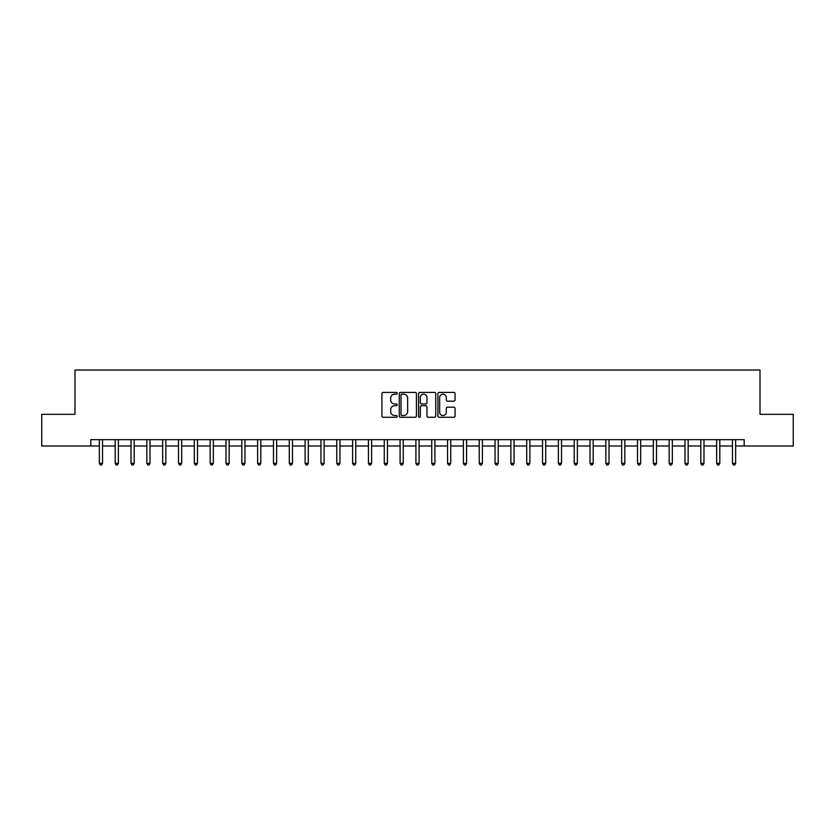 <?xml version="1.0" encoding="UTF-8"?>
<svg xmlns="http://www.w3.org/2000/svg" width="835" height="835" viewBox="0 0 835 835"><rect width="100%" height="100%" fill="white"/><g stroke="black" fill="none" stroke-linecap="round" stroke-linejoin="round"><path stroke-width="1.25" d="M397.241 393.275A0.866 0.866 0 0 0 396.374 392.408L383.161 392.408A1.242 1.242 0 0 0 381.919 393.65L381.919 416.028A1.242 1.242 0 0 0 383.161 417.27L396.374 417.27A0.866 0.866 0 0 0 397.241 416.394A0.866 0.866 0 0 0 396.374 415.527L394.663 415.527A3.977 3.977 0 0 1 390.686 411.551L390.686 409.682A3.977 3.977 0 0 1 394.663 405.706L396.374 405.706A0.866 0.866 0 0 0 397.241 404.839A0.866 0.866 0 0 0 396.374 403.973L394.663 403.973A3.977 3.977 0 0 1 390.686 399.986L390.686 398.128A3.977 3.977 0 0 1 394.663 394.151L396.374 394.151A0.866 0.866 0 0 0 397.241 393.275M453.822 401.176A1.242 1.242 0 0 0 455.065 399.923L455.065 393.65A1.242 1.242 0 0 0 453.822 392.408L439.158 392.408A1.242 1.242 0 0 0 437.916 393.65L437.916 416.028A1.242 1.242 0 0 0 439.158 417.27L453.822 417.27A1.242 1.242 0 0 0 455.065 416.028L455.065 408.44A1.242 1.242 0 0 0 453.822 407.198L447.55 407.198A1.242 1.242 0 0 0 446.308 408.44L446.308 412.198A3.33 3.33 0 0 1 442.978 415.527A3.33 3.33 0 0 1 439.659 412.198L439.659 397.47A3.33 3.33 0 0 1 442.978 394.151A3.33 3.33 0 0 1 446.308 397.47L446.308 399.923A1.242 1.242 0 0 0 447.55 401.176L453.822 401.176M90.817 445.994L41.75 445.994L41.75 414.337L74.983 414.337L74.983 370.02L760.017 370.02L760.017 414.337L793.25 414.337L793.25 445.994L744.183 445.994L744.183 439.659L90.817 439.659L90.817 445.994L99.365 445.994M416.414 393.65A1.242 1.242 0 0 0 415.172 392.408L400.508 392.408A1.242 1.242 0 0 0 399.266 393.65L399.266 416.028A1.242 1.242 0 0 0 400.508 417.27L415.172 417.27A1.242 1.242 0 0 0 416.414 416.028L416.414 393.65M419.828 392.408L434.492 392.408A1.242 1.242 0 0 1 435.734 393.65L435.734 416.028A1.242 1.242 0 0 1 434.492 417.27L428.219 417.27A1.242 1.242 0 0 1 426.977 416.028L426.977 406.948A1.242 1.242 0 0 0 425.735 405.706L421.571 405.706A1.242 1.242 0 0 0 420.329 406.948L420.329 416.394A0.866 0.866 0 0 1 419.462 417.27A0.866 0.866 0 0 1 418.586 416.394L418.586 393.65A1.242 1.242 0 0 1 419.828 392.408M102.528 445.994L115.188 445.994M118.361 445.994L131.022 445.994M134.184 445.994L146.845 445.994M150.008 445.994L162.679 445.994M165.841 445.994L178.502 445.994M181.665 445.994L194.325 445.994M197.498 445.994L210.159 445.994M213.322 445.994L225.982 445.994M229.155 445.994L241.816 445.994M244.979 445.994L257.639 445.994M260.802 445.994L273.473 445.994M276.636 445.994L289.296 445.994M292.459 445.994L305.119 445.994M308.292 445.994L320.953 445.994M324.116 445.994L336.776 445.994M339.949 445.994L352.61 445.994M355.773 445.994L368.433 445.994M371.596 445.994L384.267 445.994M387.43 445.994L400.09 445.994M403.253 445.994L415.913 445.994M419.086 445.994L431.747 445.994M434.91 445.994L447.57 445.994M450.733 445.994L463.404 445.994M466.567 445.994L479.227 445.994M482.39 445.994L495.051 445.994M498.224 445.994L510.884 445.994M514.047 445.994L526.708 445.994M529.881 445.994L542.541 445.994M545.704 445.994L558.365 445.994M561.527 445.994L574.198 445.994M577.361 445.994L590.021 445.994M593.184 445.994L605.845 445.994M609.018 445.994L621.678 445.994M624.841 445.994L637.502 445.994M640.675 445.994L653.335 445.994M656.498 445.994L669.159 445.994M672.321 445.994L684.992 445.994M688.155 445.994L700.816 445.994M703.978 445.994L716.639 445.994M719.812 445.994L732.472 445.994M735.635 445.994L744.183 445.994M401.875 394.151A0.866 0.866 0 0 0 400.998 395.018L400.998 414.661A0.866 0.866 0 0 0 401.875 415.527L403.67 415.527A3.977 3.977 0 0 0 407.647 411.551L407.647 398.128A3.977 3.977 0 0 0 403.67 394.151L401.875 394.151M426.977 397.533A3.33 3.33 0 0 0 423.648 394.214A3.33 3.33 0 0 0 420.329 397.533L420.329 402.72A1.242 1.242 0 0 0 421.571 403.973L425.735 403.973A1.242 1.242 0 0 0 426.977 402.72L426.977 397.533M102.684 439.659L102.621 439.815A1.263 1.263 0 0 0 102.528 440.295L102.528 463.341L99.365 463.341L99.365 440.295A1.263 1.263 0 0 0 99.271 439.815L99.208 439.659M102.528 463.341L101.578 464.98L100.315 464.98L99.365 463.341M118.507 439.659L118.445 439.815A1.263 1.263 0 0 0 118.361 440.295L118.361 463.341L115.188 463.341L115.188 440.295A1.263 1.263 0 0 0 115.094 439.815L115.032 439.659M118.361 463.341L117.411 464.98L116.138 464.98L115.188 463.341M134.341 439.659L134.278 439.815A1.263 1.263 0 0 0 134.184 440.295L134.184 463.341L131.022 463.341L131.022 440.295A1.263 1.263 0 0 0 130.928 439.815L130.865 439.659M134.184 463.341L133.235 464.98L131.972 464.98L131.022 463.341M150.164 439.659L150.102 439.815A1.263 1.263 0 0 0 150.008 440.295L150.008 463.341L146.845 463.341L146.845 440.295A1.263 1.263 0 0 0 146.751 439.815L146.689 439.659M150.008 463.341L149.058 464.98L147.795 464.98L146.845 463.341M165.998 439.659L165.935 439.815A1.263 1.263 0 0 0 165.841 440.295L165.841 463.341L162.679 463.341L162.679 440.295A1.263 1.263 0 0 0 162.585 439.815L162.522 439.659M165.841 463.341L164.892 464.98L163.618 464.98L162.679 463.341M181.821 439.659L181.759 439.815A1.263 1.263 0 0 0 181.665 440.295L181.665 463.341L178.502 463.341L178.502 440.295A1.263 1.263 0 0 0 178.408 439.815L178.346 439.659M181.665 463.341L180.715 464.98L179.452 464.98L178.502 463.341M197.655 439.659L197.582 439.815A1.263 1.263 0 0 0 197.498 440.295L197.498 463.341L194.325 463.341L194.325 440.295A1.263 1.263 0 0 0 194.242 439.815L194.169 439.659M197.498 463.341L196.549 464.98L195.275 464.98L194.325 463.341M213.478 439.659L213.416 439.815A1.263 1.263 0 0 0 213.322 440.295L213.322 463.341L210.159 463.341L210.159 440.295A1.263 1.263 0 0 0 210.065 439.815L210.002 439.659M213.322 463.341L212.372 464.98L211.109 464.98L210.159 463.341M229.301 439.659L229.239 439.815A1.263 1.263 0 0 0 229.155 440.295L229.155 463.341L225.982 463.341L225.982 440.295A1.263 1.263 0 0 0 225.888 439.815L225.826 439.659M229.155 463.341L228.205 464.98L226.932 464.98L225.982 463.341M245.135 439.659L245.072 439.815A1.263 1.263 0 0 0 244.979 440.295L244.979 463.341L241.816 463.341L241.816 440.295A1.263 1.263 0 0 0 241.722 439.815L241.659 439.659M244.979 463.341L244.029 464.98L242.766 464.98L241.816 463.341M260.958 439.659L260.896 439.815A1.263 1.263 0 0 0 260.802 440.295L260.802 463.341L257.639 463.341L257.639 440.295A1.263 1.263 0 0 0 257.545 439.815L257.483 439.659M260.802 463.341L259.852 464.98L258.589 464.98L257.639 463.341M276.792 439.659L276.729 439.815A1.263 1.263 0 0 0 276.636 440.295L276.636 463.341L273.473 463.341L273.473 440.295A1.263 1.263 0 0 0 273.379 439.815L273.316 439.659M276.636 463.341L275.686 464.98L274.412 464.98L273.473 463.341M292.615 439.659L292.553 439.815A1.263 1.263 0 0 0 292.459 440.295L292.459 463.341L289.296 463.341L289.296 440.295A1.263 1.263 0 0 0 289.202 439.815L289.14 439.659M292.459 463.341L291.509 464.98L290.246 464.98L289.296 463.341M308.449 439.659L308.376 439.815A1.263 1.263 0 0 0 308.292 440.295L308.292 463.341L305.119 463.341L305.119 440.295A1.263 1.263 0 0 0 305.036 439.815L304.963 439.659M308.292 463.341L307.343 464.98L306.069 464.98L305.119 463.341M324.272 439.659L324.21 439.815A1.263 1.263 0 0 0 324.116 440.295L324.116 463.341L320.953 463.341L320.953 440.295A1.263 1.263 0 0 0 320.859 439.815L320.797 439.659M324.116 463.341L323.166 464.98L321.903 464.98L320.953 463.341M340.095 439.659L340.033 439.815A1.263 1.263 0 0 0 339.949 440.295L339.949 463.341L336.776 463.341L336.776 440.295A1.263 1.263 0 0 0 336.682 439.815L336.62 439.659M339.949 463.341L339 464.98L337.726 464.98L336.776 463.341M355.929 439.659L355.867 439.815A1.263 1.263 0 0 0 355.773 440.295L355.773 463.341L352.61 463.341L352.61 440.295A1.263 1.263 0 0 0 352.516 439.815L352.454 439.659M355.773 463.341L354.823 464.98L353.56 464.98L352.61 463.341M371.752 439.659L371.69 439.815A1.263 1.263 0 0 0 371.596 440.295L371.596 463.341L368.433 463.341L368.433 440.295A1.263 1.263 0 0 0 368.339 439.815L368.277 439.659M371.596 463.341L370.646 464.98L369.383 464.98L368.433 463.341M387.586 439.659L387.523 439.815A1.263 1.263 0 0 0 387.43 440.295L387.43 463.341L384.267 463.341L384.267 440.295A1.263 1.263 0 0 0 384.173 439.815L384.11 439.659M387.43 463.341L386.48 464.98L385.206 464.98L384.267 463.341M403.409 439.659L403.347 439.815A1.263 1.263 0 0 0 403.253 440.295L403.253 463.341L400.09 463.341L400.09 440.295A1.263 1.263 0 0 0 399.996 439.815L399.934 439.659M403.253 463.341L402.303 464.98L401.04 464.98L400.09 463.341M419.243 439.659L419.17 439.815A1.263 1.263 0 0 0 419.086 440.295L419.086 463.341L415.913 463.341L415.913 440.295A1.263 1.263 0 0 0 415.83 439.815L415.757 439.659M419.086 463.341L418.137 464.98L416.863 464.98L415.913 463.341M435.066 439.659L435.004 439.815A1.263 1.263 0 0 0 434.91 440.295L434.91 463.341L431.747 463.341L431.747 440.295A1.263 1.263 0 0 0 431.653 439.815L431.591 439.659M434.91 463.341L433.96 464.98L432.697 464.98L431.747 463.341M450.89 439.659L450.827 439.815A1.263 1.263 0 0 0 450.733 440.295L450.733 463.341L447.57 463.341L447.57 440.295A1.263 1.263 0 0 0 447.476 439.815L447.414 439.659M450.733 463.341L449.794 464.98L448.52 464.98L447.57 463.341M466.723 439.659L466.661 439.815A1.263 1.263 0 0 0 466.567 440.295L466.567 463.341L463.404 463.341L463.404 440.295A1.263 1.263 0 0 0 463.31 439.815L463.248 439.659M466.567 463.341L465.617 464.98L464.354 464.98L463.404 463.341M482.546 439.659L482.484 439.815A1.263 1.263 0 0 0 482.39 440.295L482.39 463.341L479.227 463.341L479.227 440.295A1.263 1.263 0 0 0 479.133 439.815L479.071 439.659M482.39 463.341L481.44 464.98L480.177 464.98L479.227 463.341M498.38 439.659L498.318 439.815A1.263 1.263 0 0 0 498.224 440.295L498.224 463.341L495.051 463.341L495.051 440.295A1.263 1.263 0 0 0 494.967 439.815L494.904 439.659M498.224 463.341L497.274 464.98L496 464.98L495.051 463.341M514.203 439.659L514.141 439.815A1.263 1.263 0 0 0 514.047 440.295L514.047 463.341L510.884 463.341L510.884 440.295A1.263 1.263 0 0 0 510.79 439.815L510.728 439.659M514.047 463.341L513.097 464.98L511.834 464.98L510.884 463.341M530.037 439.659L529.964 439.815A1.263 1.263 0 0 0 529.881 440.295L529.881 463.341L526.708 463.341L526.708 440.295A1.263 1.263 0 0 0 526.624 439.815L526.551 439.659M529.881 463.341L528.931 464.98L527.657 464.98L526.708 463.341M545.86 439.659L545.798 439.815A1.263 1.263 0 0 0 545.704 440.295L545.704 463.341L542.541 463.341L542.541 440.295A1.263 1.263 0 0 0 542.447 439.815L542.385 439.659M545.704 463.341L544.754 464.98L543.491 464.98L542.541 463.341M561.684 439.659L561.621 439.815A1.263 1.263 0 0 0 561.527 440.295L561.527 463.341L558.365 463.341L558.365 440.295A1.263 1.263 0 0 0 558.271 439.815L558.208 439.659M561.527 463.341L560.588 464.98L559.314 464.98L558.365 463.341M577.517 439.659L577.455 439.815A1.263 1.263 0 0 0 577.361 440.295L577.361 463.341L574.198 463.341L574.198 440.295A1.263 1.263 0 0 0 574.104 439.815L574.042 439.659M577.361 463.341L576.411 464.98L575.148 464.98L574.198 463.341M593.341 439.659L593.278 439.815A1.263 1.263 0 0 0 593.184 440.295L593.184 463.341L590.021 463.341L590.021 440.295A1.263 1.263 0 0 0 589.928 439.815L589.865 439.659M593.184 463.341L592.234 464.98L590.971 464.98L590.021 463.341M609.174 439.659L609.112 439.815A1.263 1.263 0 0 0 609.018 440.295L609.018 463.341L605.845 463.341L605.845 440.295A1.263 1.263 0 0 0 605.761 439.815L605.699 439.659M609.018 463.341L608.068 464.98L606.794 464.98L605.845 463.341M624.997 439.659L624.935 439.815A1.263 1.263 0 0 0 624.841 440.295L624.841 463.341L621.678 463.341L621.678 440.295A1.263 1.263 0 0 0 621.584 439.815L621.522 439.659M624.841 463.341L623.891 464.98L622.628 464.98L621.678 463.341M640.831 439.659L640.758 439.815A1.263 1.263 0 0 0 640.675 440.295L640.675 463.341L637.502 463.341L637.502 440.295A1.263 1.263 0 0 0 637.418 439.815L637.345 439.659M640.675 463.341L639.725 464.98L638.451 464.98L637.502 463.341M656.654 439.659L656.592 439.815A1.263 1.263 0 0 0 656.498 440.295L656.498 463.341L653.335 463.341L653.335 440.295A1.263 1.263 0 0 0 653.241 439.815L653.179 439.659M656.498 463.341L655.548 464.98L654.285 464.98L653.335 463.341M672.478 439.659L672.415 439.815A1.263 1.263 0 0 0 672.321 440.295L672.321 463.341L669.159 463.341L669.159 440.295A1.263 1.263 0 0 0 669.065 439.815L669.002 439.659M672.321 463.341L671.382 464.98L670.108 464.98L669.159 463.341M688.311 439.659L688.249 439.815A1.263 1.263 0 0 0 688.155 440.295L688.155 463.341L684.992 463.341L684.992 440.295A1.263 1.263 0 0 0 684.898 439.815L684.836 439.659M688.155 463.341L687.205 464.98L685.942 464.98L684.992 463.341M704.135 439.659L704.072 439.815A1.263 1.263 0 0 0 703.978 440.295L703.978 463.341L700.816 463.341L700.816 440.295A1.263 1.263 0 0 0 700.722 439.815L700.659 439.659M703.978 463.341L703.028 464.98L701.765 464.98L700.816 463.341M719.968 439.659L719.906 439.815A1.263 1.263 0 0 0 719.812 440.295L719.812 463.341L716.639 463.341L716.639 440.295A1.263 1.263 0 0 0 716.555 439.815L716.493 439.659M719.812 463.341L718.862 464.98L717.589 464.98L716.639 463.341M735.792 439.659L735.729 439.815A1.263 1.263 0 0 0 735.635 440.295L735.635 463.341L732.472 463.341L732.472 440.295A1.263 1.263 0 0 0 732.378 439.815L732.316 439.659M735.635 463.341L734.685 464.98L733.422 464.98L732.472 463.341"/></g></svg>
